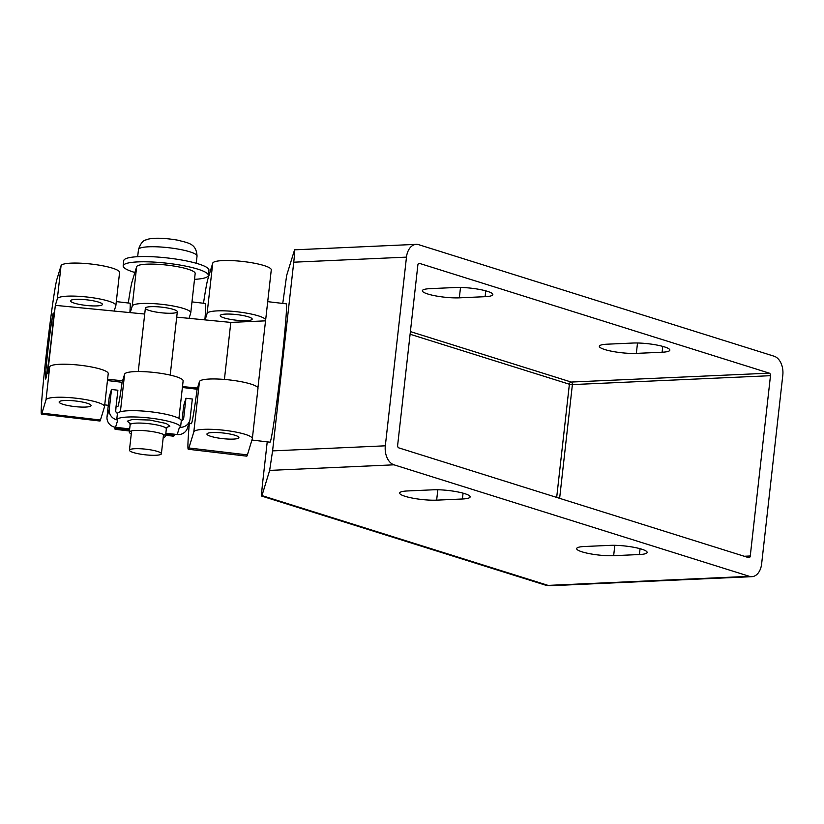 <?xml version="1.0" encoding="UTF-8"?>
<svg xmlns="http://www.w3.org/2000/svg" width="824" height="824" viewBox="0 0 824 824"><rect width="100%" height="100%" fill="white"/><g stroke="black" fill="none" stroke-linecap="round" stroke-linejoin="round"><path stroke-width="1.24" d="M134.961 448.709A16.068 2.822 6.4 0 1 152.203 450.151A16.068 2.822 6.4 0 1 161.391 453.777A16.068 2.822 6.4 0 1 145.106 454.786A16.068 2.822 6.4 0 1 129.44 450.192A16.068 2.822 6.4 0 1 134.961 448.709M134.889 272.497A42.858 7.519 6.4 0 1 123.167 265.864L123.755 260.621A42.858 7.519 6.4 0 1 167.179 257.933A42.858 7.519 6.4 0 1 208.935 270.179L208.348 275.422A42.858 7.519 6.4 0 1 194.516 279.346M123.167 265.864A42.858 7.519 6.4 0 1 166.592 263.175A42.858 7.519 6.4 0 1 208.348 275.422M129.677 428.933L115.545 427.265L117.781 419.952L116.709 419.828L117.42 413.535A32.146 5.634 6.4 0 1 150.473 411.763A32.146 5.634 6.4 0 1 181.27 420.889L180.559 427.172A32.146 5.634 6.4 0 1 180.518 427.357L179.457 427.234L177.222 434.536A9.641 9.486 17 0 0 187.512 427.924L189.736 420.611A9.641 9.486 -163 0 1 180.538 427.296M189.736 420.611A9.641 9.486 -163 0 0 190.087 418.922L192.322 399.012L185.946 398.26L183.711 405.562L182.022 420.611M177.222 434.536L165.851 433.197M115.545 427.265A9.641 9.486 -163 0 1 107.027 416.697L109.262 396.787L111.498 389.474L117.884 390.226L115.648 410.146A3.214 3.162 17 0 0 117.482 413.38M183.371 419.272L183.711 418.17A3.214 3.162 -163 0 1 181.27 420.879M183.711 418.17L185.946 398.26M116.709 419.828A32.146 5.634 6.4 0 1 149.772 418.046A32.146 5.634 6.4 0 1 180.559 427.172M111.498 389.474L109.262 409.394L107.027 416.697M116.72 419.766A9.641 9.486 -163 0 1 109.262 409.394M163.214 437.451A18.21 3.193 -173.6 0 0 165.511 436.195A18.21 3.193 -173.6 0 0 155.097 432.095A18.21 3.193 -173.6 0 0 135.569 430.447A18.21 3.193 -173.6 0 0 129.316 432.137A18.21 3.193 -173.6 0 0 131.274 433.867M416.213 244.357A16.068 10.588 87.4 0 0 406.479 257.129L385.323 445.815A16.068 10.588 87.4 0 0 394.006 464.818L749.418 576.337A16.068 10.588 87.4 0 0 751.9 576.666A16.068 10.588 87.4 0 0 761.634 563.894L782.8 375.219A16.068 10.588 87.4 0 0 774.107 356.215L418.705 244.687A16.068 10.588 87.4 0 0 416.213 244.357L294.57 249.827L286.649 275.474L282.756 303.438M419.488 263.381L769.328 373.159A2.142 1.411 -92.6 0 1 770.481 375.692L750.262 555.984A2.142 1.411 -92.6 0 1 748.965 557.694A2.142 1.411 -92.6 0 1 748.635 557.642L398.795 447.875A2.142 1.411 -92.6 0 1 397.642 445.341L417.861 265.04A2.142 1.411 -92.6 0 1 419.159 263.34A2.142 1.411 -92.6 0 1 419.488 263.381L418.829 263.412M294.353 250.28C294.941 248.982 294.734 252.958 293.746 262.197L272.579 450.882L269.654 470.401L261.96 495.595C261.342 496.985 261.527 493.061 262.516 483.832L267.223 441.849M749.418 576.337L548.104 585.39L261.96 495.595L261.713 496.089L545.055 584.999A16.068 11.763 -72.6 0 0 548.104 585.39A16.068 10.588 87.4 0 0 550.587 585.72L751.9 576.666M251.928 440.047L269.973 442.179A69.638 2.245 -83.3 0 0 280.366 373.272A69.638 2.245 -83.3 0 0 286.288 303.85L267.707 301.656M607.072 344.195L632.842 343.042A22.495 3.945 6.4 0 1 656.975 345.071A22.495 3.945 6.4 0 1 669.84 350.138A22.495 3.945 6.4 0 1 662.115 352.229L636.344 353.383A22.495 3.945 6.4 0 1 612.211 351.354A22.495 3.945 6.4 0 1 599.347 346.286A22.495 3.945 6.4 0 1 607.072 344.195M485.109 296.681L459.339 297.835A22.495 3.945 6.4 0 1 435.206 295.806A22.495 3.945 6.4 0 1 422.341 290.738A22.495 3.945 6.4 0 1 430.066 288.658L455.837 287.494A22.495 3.945 6.4 0 1 479.97 289.523A22.495 3.945 6.4 0 1 492.834 294.601A22.495 3.945 6.4 0 1 485.109 296.681L485.758 290.851M462.408 498.994A22.495 3.945 -173.6 0 0 470.133 496.903A22.495 3.945 -173.6 0 0 457.279 491.835A22.495 3.945 -173.6 0 0 433.146 489.806L407.375 490.96A22.495 3.945 -173.6 0 0 399.65 493.051A22.495 3.945 -173.6 0 0 412.515 498.118A22.495 3.945 -173.6 0 0 436.648 500.147L462.408 498.994L463.067 493.164M584.381 546.508A22.495 3.945 -173.6 0 0 576.656 548.588A22.495 3.945 -173.6 0 0 589.521 553.666A22.495 3.945 -173.6 0 0 613.653 555.695L639.424 554.531A22.495 3.945 -173.6 0 0 647.149 552.451A22.495 3.945 -173.6 0 0 634.284 547.383A22.495 3.945 -173.6 0 0 610.151 545.354L584.381 546.508M257.922 387.867L265.596 320.361A29.468 5.171 6.4 0 0 265.627 320.196L271.271 269.881A29.468 5.171 -173.6 0 0 243.049 261.507A29.468 5.171 -173.6 0 0 212.747 263.144L207.833 279.223A86.252 2.781 96.7 0 0 203.497 303.253M247.396 454.889L188.902 447.988A86.252 2.781 96.7 0 1 188.263 449.255L246.757 456.156A86.252 2.781 -83.3 0 0 247.396 454.889L252.309 438.811A29.468 5.171 6.4 0 0 252.34 438.646L257.984 388.331A29.468 5.171 -173.6 0 0 229.762 379.967A29.468 5.171 -173.6 0 0 199.46 381.594L197.132 389.227A60.533 1.947 96.7 0 1 191.281 423.721L188.881 423.433M224.416 379.431L230.813 322.411L265.441 320.845M188.902 447.988L193.815 431.91A29.468 5.171 6.4 0 1 224.118 430.272A29.468 5.171 6.4 0 1 252.34 438.646M233.377 439.099A16.068 2.822 -173.6 0 0 238.898 437.606A16.068 2.822 -173.6 0 0 223.242 433.012A16.068 2.822 -173.6 0 0 206.948 434.021A16.068 2.822 -173.6 0 0 216.135 437.647A16.068 2.822 -173.6 0 0 233.377 439.099M188.263 449.255A86.252 2.781 96.7 0 1 189.314 423.484M230.813 322.411L205.135 319.908L207.102 313.46A29.468 5.171 6.4 0 1 237.405 311.822A29.468 5.171 6.4 0 1 265.627 320.196M51.212 340.374A33.218 1.071 96.7 0 1 45.588 379.019A33.218 1.071 96.7 0 1 48.42 345.905A33.218 1.071 96.7 0 1 53.375 313.048A33.218 1.071 96.7 0 1 51.212 340.374M225.755 314.088A16.068 2.822 -173.6 0 0 220.235 315.571A16.068 2.822 -173.6 0 0 235.891 320.165A16.068 2.822 -173.6 0 0 252.185 319.156A16.068 2.822 -173.6 0 0 242.987 315.53A16.068 2.822 -173.6 0 0 225.755 314.088M205.135 319.908L176.717 317.147M144.715 314.037L55.332 305.344L47.689 373.478L49.708 366.855A29.468 5.171 -173.6 0 1 80.01 365.228A29.468 5.171 -173.6 0 1 108.232 373.591L104.535 406.613A29.468 5.171 6.4 0 1 104.494 406.778L100.456 420.024L41.962 413.123L46.01 399.877A29.468 5.171 6.4 0 1 76.302 398.25A29.468 5.171 6.4 0 1 104.535 406.613M107.594 379.298L122.591 380.75L124.599 374.178A29.468 5.171 -173.6 0 1 154.902 372.551A29.468 5.171 -173.6 0 1 183.124 380.915L178.921 418.386M182.485 386.59L197.492 388.042M191.992 301.893L205.464 303.489A60.533 1.947 96.7 0 1 204.877 319.887M55.332 305.344L57.35 298.721A29.468 5.171 6.4 0 1 87.653 297.093A29.468 5.171 6.4 0 1 115.875 305.457A29.468 5.171 6.4 0 1 115.844 305.622L114.175 311.07M115.875 305.457L119.583 272.435A29.468 5.171 -173.6 0 0 91.361 264.071A29.468 5.171 -173.6 0 0 61.058 265.699L57.011 278.945A68.567 2.215 -83.3 0 0 46.587 351.776A68.567 2.215 -83.3 0 0 41.447 414.132A68.567 2.215 -83.3 0 0 41.962 413.123M182.392 387.486L197.132 389.227M122.591 380.75L122.117 382.295L107.45 380.564M76.004 299.349A16.068 2.822 -173.6 0 0 70.483 300.832A16.068 2.822 -173.6 0 0 86.139 305.426A16.068 2.822 -173.6 0 0 102.434 304.417A16.068 2.822 -173.6 0 0 93.236 300.801A16.068 2.822 -173.6 0 0 76.004 299.349M130.233 312.626L132.242 306.044A29.468 5.171 6.4 0 1 162.544 304.417A29.468 5.171 6.4 0 1 190.766 312.78A29.468 5.171 6.4 0 1 190.735 312.945L189.077 318.352M150.895 306.672A16.068 2.822 -173.6 0 0 145.374 308.155A16.068 2.822 -173.6 0 0 161.03 312.749A16.068 2.822 -173.6 0 0 177.315 311.74A16.068 2.822 -173.6 0 0 168.127 308.125A16.068 2.822 -173.6 0 0 150.895 306.672M85.562 407.066A16.068 2.822 -173.6 0 0 91.083 405.573A16.068 2.822 -173.6 0 0 75.427 400.979A16.068 2.822 -173.6 0 0 59.143 401.988A16.068 2.822 -173.6 0 0 68.33 405.614A16.068 2.822 -173.6 0 0 85.562 407.066M41.447 414.132L99.941 421.033A68.567 2.215 -83.3 0 0 100.456 420.024M122.117 382.295A51.964 1.679 96.7 0 1 117.842 406.428L116.081 406.222M116.308 301.594L130.017 303.211A51.964 1.679 96.7 0 1 129.873 312.595M190.766 312.78L195.175 273.465A29.468 5.171 -173.6 0 0 166.953 265.101A29.468 5.171 -173.6 0 0 136.65 266.739L132.159 281.437A74.994 2.421 -83.3 0 0 128.286 303.005M116.112 406.222A74.994 2.421 -83.3 0 0 115.7 411.145M114.824 427.151A74.994 2.421 -83.3 0 0 115.144 429.304A74.994 2.421 -83.3 0 0 115.7 428.192L115.968 427.316M165.624 435.257L173.627 436.205A74.994 2.421 -83.3 0 0 174.194 435.093L174.461 434.217M196.236 263.258L197.039 256.11A29.468 5.171 -173.6 0 0 168.333 247.684A29.468 5.171 -173.6 0 0 138.473 249.538L137.67 256.697M165.603 427.811L169.857 426.193L166.273 423.495L149.71 420.034L132.242 419.488L127.318 421.177L129.924 423.474M167.251 427.234L166.335 428.861A18.21 3.193 -173.6 0 0 155.901 424.751A18.21 3.193 -173.6 0 0 136.393 423.114A18.21 3.193 -173.6 0 0 130.161 424.7A18.21 3.193 -173.6 0 0 130.141 424.803L129.605 423.011L131.294 423.855M293.746 262.197L406.479 257.129M637.508 343L636.344 353.383M662.764 346.399L662.115 352.229M459.339 297.835L460.503 287.452M269.654 470.401L394.006 464.818M385.323 445.815L272.579 450.882M410.393 331.588L571.228 382.058L769.328 373.159M770.481 375.692L572.392 384.592L559.63 498.335M744.206 556.262L750.262 555.984M613.653 555.695L614.817 545.303M640.073 548.702L639.424 554.531M436.648 500.147L437.812 489.765M556.684 497.418L569.384 384.231L572.392 384.592A2.142 1.411 87.4 0 0 571.228 382.058A2.142 1.566 -72.6 0 0 569.384 384.231L410.094 334.245M199.46 381.594L193.815 431.91M207.102 313.46L212.747 263.144M46.01 399.877L49.708 366.855M57.35 298.721L61.058 265.699M132.242 306.044L136.65 266.739M120.386 411.753L124.599 374.178M174.194 435.093L165.748 434.104M129.574 429.829L115.7 428.192M161.391 453.777L163.554 434.464M170.208 375.095L177.315 311.74M129.44 450.192L131.613 430.88M138.267 371.531L145.374 308.155M197.039 256.11C196.308 243.307 188.346 243.029 177.479 240.124C158.476 236.91 148.753 238.476 146.188 239.866C143.067 240.33 140.492 243.554 138.473 249.538M165.511 436.195L166.335 428.861M129.316 432.137L130.141 424.803M545.055 584.999L550.587 585.72M104.73 404.872L108.315 405.295M115.144 429.304L129.44 430.993"/></g></svg>
